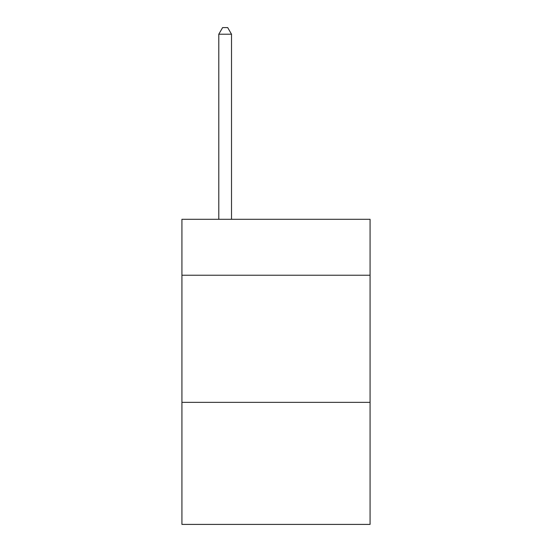 <?xml version="1.0" encoding="UTF-8"?>
<svg xmlns="http://www.w3.org/2000/svg" width="552" height="552" viewBox="0 0 552 552"><rect width="100%" height="100%" fill="white"/><g stroke="black" fill="none" stroke-linecap="round" stroke-linejoin="round"><path stroke-width="0.83" d="M370.075 275.234L370.075 219.303L181.925 219.303L181.925 275.234L370.075 275.234L370.075 524.4L181.925 524.4L181.925 275.234M370.075 402.36L181.925 402.36M231.509 219.303L231.509 34.21L218.792 34.21L218.792 219.303M218.792 34.21L222.608 27.6L227.693 27.6L231.509 34.21"/></g></svg>
